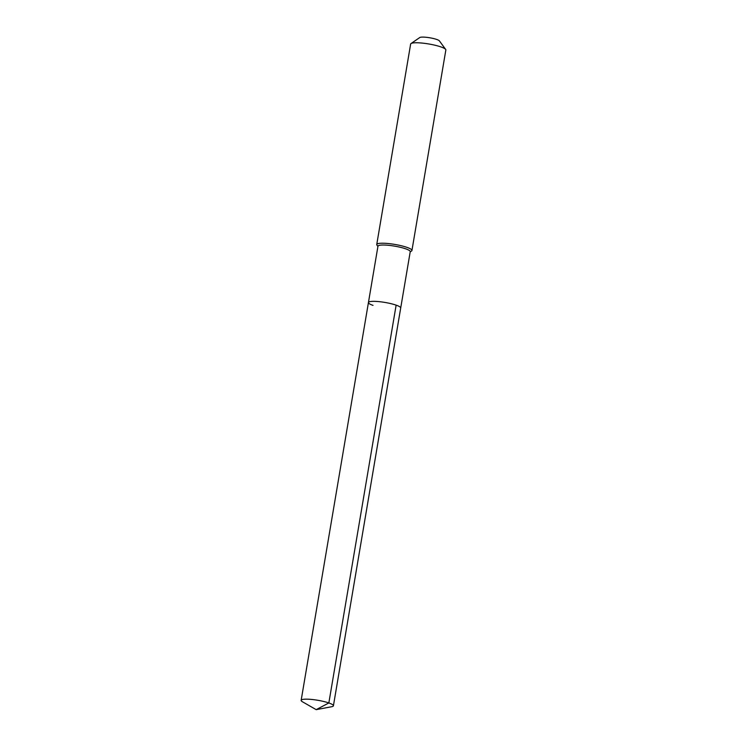 <?xml version="1.0" encoding="UTF-8"?>
<svg xmlns="http://www.w3.org/2000/svg" width="747" height="747" viewBox="0 0 747 747"><rect width="100%" height="100%" fill="white"/><g stroke="black" fill="none" stroke-linecap="round" stroke-linejoin="round"><path stroke-width="1.12" d="M373.005 305.374A16.359 2.839 9.6 0 1 368.439 302.526A16.359 2.839 9.6 0 1 378.72 301.611A16.359 2.839 9.6 0 1 396.134 305.149A16.359 2.839 -170.4 0 1 400.7 307.988A16.359 2.839 -170.4 0 0 396.134 305.149A16.359 2.839 9.6 0 0 378.72 301.611A16.359 2.839 9.6 0 0 368.439 302.526L301.153 700.341A16.359 2.839 9.6 0 1 311.434 699.425A16.359 2.839 9.6 0 1 328.848 702.955L396.134 305.149M368.439 302.526L377.963 246.202A16.359 2.839 9.6 0 1 388.244 245.287A16.359 2.839 9.6 0 1 405.668 248.816A16.359 2.839 -170.4 0 1 410.234 251.664L333.414 705.794A16.359 2.839 -170.4 0 0 328.848 702.955L316.177 709.65L331.677 706.727A16.359 2.839 -170.4 0 0 333.414 705.794M410.187 251.907L411.569 250.955A17.844 3.1 -170.4 0 0 411.942 250.469A17.844 3.1 -170.4 0 0 406.956 247.369A17.844 3.1 9.6 0 0 387.954 243.513A17.844 3.1 9.6 0 0 376.74 244.512A17.844 3.1 9.6 0 0 376.927 245.1L377.926 246.454M376.74 244.512L410.645 44.045A17.844 3.1 9.6 0 1 411.018 43.559A17.844 3.1 9.6 0 1 423.334 43.205A17.844 3.1 9.6 0 1 440.87 46.902A17.844 3.1 -170.4 0 1 445.66 49.414A17.844 3.1 -170.4 0 1 445.847 50.002L411.942 250.469M445.66 49.414L439.385 40.87A10.113 1.755 -170.4 0 0 436.668 39.442A10.113 1.755 9.6 0 0 426.733 37.35A10.113 1.755 9.6 0 0 419.749 37.546L411.018 43.559M316.177 709.65L302.488 701.797A16.359 2.839 9.6 0 1 301.153 700.341"/></g></svg>
